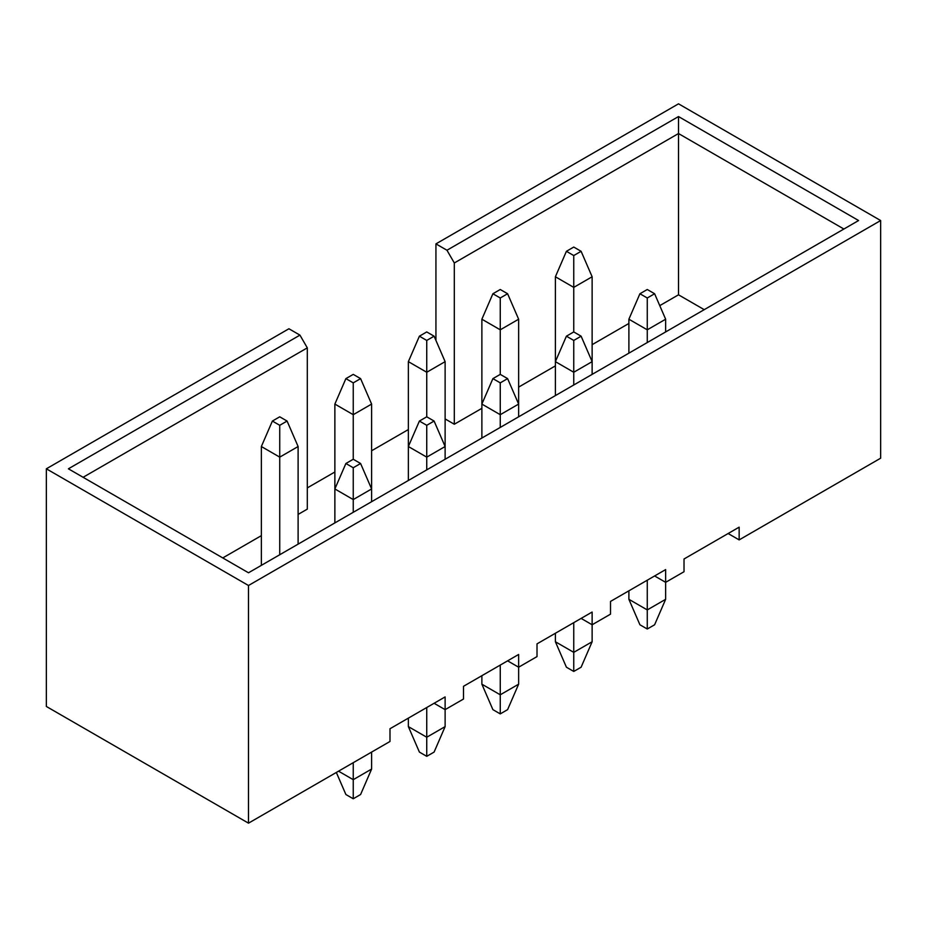 <?xml version="1.0" encoding="UTF-8"?>
<svg xmlns="http://www.w3.org/2000/svg" width="927" height="927" viewBox="0 0 927 927"><rect width="100%" height="100%" fill="white"/><g stroke="black" fill="none" stroke-linecap="round" stroke-linejoin="round"><path stroke-width="1.39" d="M880.65 458.193L739.155 539.896L728.124 533.523L739.155 539.896L880.65 458.193L880.65 220.533L248.494 585.505L248.494 823.164L46.35 706.467L46.35 468.807L288.923 328.761L46.35 468.807L248.494 585.505L880.65 220.533L678.506 103.836L435.933 243.882L678.506 103.836L880.65 220.533L880.65 458.193M684.022 571.716L665.644 582.33L654.613 575.968L665.644 582.33L684.022 571.716L684.022 558.993L739.155 527.162L739.155 539.896L739.155 527.162L684.022 558.993L684.022 571.716M610.511 614.161L592.133 624.763L581.113 618.402L592.133 624.763L610.511 614.161L610.511 601.426L665.644 569.595L665.644 582.33L665.644 569.595L610.511 601.426L610.511 614.161M537.011 656.594L518.633 667.208L507.602 660.847L518.633 667.208L537.011 656.594L537.011 643.871L592.133 612.04L592.133 624.763L592.133 612.04L537.011 643.871L537.011 656.594M463.5 699.039L445.122 709.642L434.103 703.28L445.122 709.642L463.5 699.039L463.5 686.304L518.633 654.474L518.633 667.208L518.633 654.474L463.5 686.304L463.5 699.039M389.989 741.473L248.494 823.164L389.989 741.473L389.989 728.738L445.122 696.919L445.122 709.642L445.122 696.919L389.989 728.738L389.989 741.473M307.3 487.903L334.867 471.994L307.3 487.903M371.611 450.765L408.367 429.549L371.611 450.765M435.933 340.429L435.933 243.882L446.965 250.244L678.506 116.559L858.599 220.533L248.494 572.782L68.401 468.807L299.942 335.122L288.923 328.761L299.942 335.122L307.3 347.857L83.106 477.289L307.3 347.857L307.3 509.12L298.112 514.427L307.3 509.12L307.3 347.857L299.942 335.122L68.401 468.807L248.494 572.782L858.599 220.533L678.506 116.559L446.965 250.244L435.933 243.882L435.933 340.429M704.23 309.664L678.506 294.809L659.769 305.632L678.506 294.809L704.23 309.664M628.888 323.453L592.133 344.67L628.888 323.453M555.389 365.887L518.633 387.115L555.389 365.887M481.878 408.332L454.311 424.242L445.122 418.934L454.311 424.242L454.311 262.978L446.965 250.244L454.311 262.978L454.311 424.242L481.878 408.332M261.356 535.644L222.77 557.927L261.356 535.644M248.494 823.164L248.494 585.505L46.35 468.807L46.35 706.467L248.494 823.164M843.894 229.027L678.506 133.534L678.506 294.809L678.506 133.534L454.311 262.978L678.506 133.534L678.506 116.559L678.506 133.534L843.894 229.027M647.266 289.502L639.92 293.743L647.266 297.984L654.613 293.743L647.266 289.502L654.613 293.743L665.644 319.212L665.644 331.936L665.644 319.212L647.266 329.815L628.888 319.212L628.888 353.152L628.888 319.212L639.92 293.743L647.266 289.502M665.644 582.33L665.644 599.306L665.644 582.33M654.613 624.775L647.266 629.016L639.92 624.775L628.888 599.306L647.266 609.92L647.266 580.209L647.266 609.92L665.644 599.306L654.613 624.775L665.644 599.306L647.266 609.92L628.888 599.306L628.888 590.812L628.888 599.306L639.92 624.775L647.266 629.016L647.266 609.92L647.266 629.016L654.613 624.775M647.266 342.55L647.266 329.815L647.266 342.55M665.644 319.212L654.613 293.743L647.266 297.984L647.266 329.815L665.644 319.212M639.92 293.743L628.888 319.212L647.266 329.815L647.266 297.984L639.92 293.743M573.755 247.057L566.409 251.31L573.755 255.551L581.113 251.31L573.755 247.057L581.113 251.31L592.133 276.767L592.133 361.646L592.133 276.767L573.755 287.382L555.389 276.767L555.389 361.646L555.389 276.767L566.409 251.31L573.755 247.057M573.755 331.936L573.755 287.382L573.755 331.936L566.409 336.188L573.755 340.429L581.113 336.188L573.755 331.936L581.113 336.188L592.133 361.646L592.133 374.381L592.133 361.646L573.755 372.26L555.389 361.646L555.389 395.597L555.389 361.646L566.409 336.188L573.755 331.936M592.133 276.767L581.113 251.31L573.755 255.551L573.755 287.382L592.133 276.767M566.409 251.31L555.389 276.767L573.755 287.382L573.755 255.551L566.409 251.31M592.133 624.763L592.133 641.751L592.133 624.763M581.113 667.208L573.755 671.449L566.409 667.208L555.389 641.751L573.755 652.353L573.755 622.643L573.755 652.353L592.133 641.751L581.113 667.208L592.133 641.751L573.755 652.353L555.389 641.751L555.389 633.257L555.389 641.751L566.409 667.208L573.755 671.449L573.755 652.353L573.755 671.449L581.113 667.208M573.755 384.983L573.755 372.26L573.755 384.983M592.133 361.646L581.113 336.188L573.755 340.429L573.755 372.26L592.133 361.646M566.409 336.188L555.389 361.646L573.755 372.26L573.755 340.429L566.409 336.188M500.256 374.381L492.897 378.622L500.256 382.863L507.602 378.622L500.256 374.381L507.602 378.622L518.633 404.079L518.633 416.814L518.633 404.079L500.256 414.693L481.878 404.079L481.878 438.031L481.878 404.079L492.897 378.622L500.256 374.381L500.256 329.815L481.878 319.212L481.878 404.079L500.256 414.693L500.256 427.428L500.256 414.693L518.633 404.079L507.602 378.622L500.256 382.863L500.256 414.693L500.256 382.863L492.897 378.622L481.878 404.079L481.878 319.212L492.897 293.743L500.256 297.984L507.602 293.743L500.256 289.502L492.897 293.743L500.256 289.502L507.602 293.743L518.633 319.212L518.633 404.079L518.633 319.212L500.256 329.815L500.256 374.381M518.633 667.208L518.633 684.184L518.633 667.208M507.602 709.642L500.256 713.894L492.897 709.642L481.878 684.184L500.256 694.798L500.256 665.088L500.256 694.798L518.633 684.184L507.602 709.642L518.633 684.184L500.256 694.798L481.878 684.184L481.878 675.69L481.878 684.184L492.897 709.642L500.256 713.894L500.256 694.798L500.256 713.894L507.602 709.642M426.744 416.814L419.398 421.055L426.744 425.308L434.103 421.055L426.744 416.814L434.103 421.055L445.122 446.524L445.122 459.259L445.122 446.524L426.744 457.138L408.367 446.524L408.367 480.476L408.367 446.524L419.398 421.055L426.744 416.814L426.744 372.26L408.367 361.646L408.367 446.524L426.744 457.138L426.744 469.862L426.744 457.138L445.122 446.524L434.103 421.055L426.744 425.308L426.744 457.138L426.744 425.308L419.398 421.055L408.367 446.524L408.367 361.646L419.398 336.188L426.744 340.429L434.103 336.188L426.744 331.936L419.398 336.188L426.744 331.936L434.103 336.188L445.122 361.646L445.122 446.524L445.122 361.646L426.744 372.26L426.744 416.814M445.122 709.642L445.122 726.617L445.122 709.642M434.103 752.087L426.744 756.328L419.398 752.087L408.367 726.617L426.744 737.232L426.744 707.521L426.744 737.232L445.122 726.617L434.103 752.087L445.122 726.617L426.744 737.232L408.367 726.617L408.367 718.135L408.367 726.617L419.398 752.087L426.744 756.328L426.744 737.232L426.744 756.328L434.103 752.087M353.245 459.259L345.887 463.5L353.245 467.741L360.591 463.5L353.245 459.259L360.591 463.5L371.611 488.958L371.611 501.692L371.611 488.958L353.245 499.572L334.867 488.958L334.867 522.909L334.867 488.958L345.887 463.5L353.245 459.259L353.245 414.693L334.867 404.079L334.867 488.958L353.245 499.572L353.245 512.307L353.245 499.572L371.611 488.958L360.591 463.5L353.245 467.741L353.245 499.572L353.245 467.741L345.887 463.5L334.867 488.958L334.867 404.079L345.887 378.622L353.245 382.863L360.591 378.622L353.245 374.381L345.887 378.622L353.245 374.381L360.591 378.622L371.611 404.079L371.611 488.958L371.611 404.079L353.245 414.693L353.245 459.259M371.611 752.087L371.611 769.062L371.611 752.087M360.591 794.52L353.245 798.773L345.887 794.52L336.339 772.458L345.887 794.52L353.245 798.773L353.245 762.689L353.245 779.677L371.611 769.062L360.591 794.52L371.611 769.062L353.245 779.677L338.54 771.183L353.245 779.677L353.245 798.773L360.591 794.52M518.633 319.212L507.602 293.743L500.256 297.984L500.256 329.815L518.633 319.212M492.897 293.743L481.878 319.212L500.256 329.815L500.256 297.984L492.897 293.743M445.122 361.646L434.103 336.188L426.744 340.429L426.744 372.26L445.122 361.646M419.398 336.188L408.367 361.646L426.744 372.26L426.744 340.429L419.398 336.188M371.611 404.079L360.591 378.622L353.245 382.863L353.245 414.693L371.611 404.079M345.887 378.622L334.867 404.079L353.245 414.693L353.245 382.863L345.887 378.622M279.734 416.814L272.387 421.055L279.734 425.308L287.08 421.055L279.734 416.814L287.08 421.055L298.112 446.524L298.112 544.137L298.112 446.524L279.734 457.138L261.356 446.524L261.356 565.354L261.356 446.524L272.387 421.055L279.734 416.814M279.734 554.74L279.734 457.138L279.734 554.74M298.112 446.524L287.08 421.055L279.734 425.308L279.734 457.138L298.112 446.524M272.387 421.055L261.356 446.524L279.734 457.138L279.734 425.308L272.387 421.055"/></g></svg>
